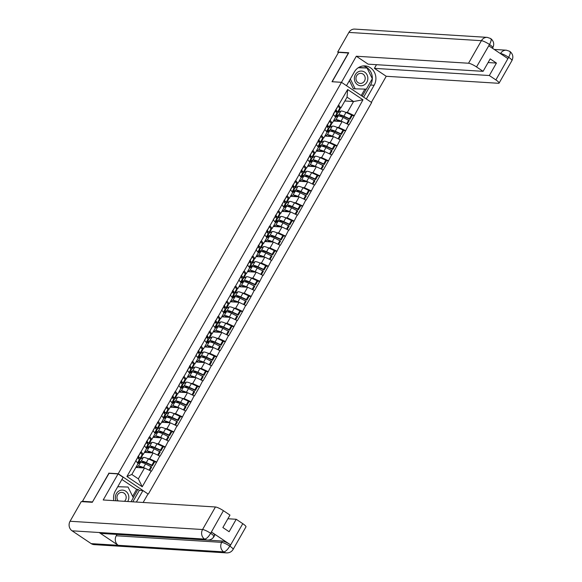 <?xml version="1.0" encoding="UTF-8"?>
<svg xmlns="http://www.w3.org/2000/svg" width="582" height="582" viewBox="0 0 582 582"><rect width="100%" height="100%" fill="white"/><g stroke="black" fill="none" stroke-linecap="round" stroke-linejoin="round"><path stroke-width="0.87" d="M148.403 493.973L371.665 102.548L341.481 82.324L118.219 473.741L147.959 493.943M344.864 100.984L353.558 101.523L362.964 99.791L347.65 89.526L333.202 114.21L335.618 117.193L332.257 123.086L330.918 122.998M362.964 99.791L354.278 115.658L352.008 115.512M333.435 121.02L342.129 121.558L349.047 124.824L354.278 115.658M348.778 124.65L345.686 130.717L343.416 130.572M324.843 136.079L333.537 136.625L340.455 139.891L345.686 130.717M340.194 139.709L337.094 145.776L334.825 145.638M316.252 151.145L324.945 151.684L331.864 154.95L337.094 145.776M331.602 154.776L328.503 160.843L326.233 160.697M307.66 166.205L316.353 166.743L323.272 170.009L328.503 160.843M323.01 169.835L319.911 175.902L317.641 175.764M299.068 181.264L307.762 181.81L314.68 185.076L319.911 175.902M314.418 184.901L311.319 190.961L309.049 190.823M290.476 196.33L299.17 196.869L306.088 200.135L311.319 190.961M305.826 199.961L302.727 206.028L300.458 205.883M281.892 211.39L290.578 211.935L297.497 215.202L302.727 206.028M297.235 215.02L294.136 221.087L291.866 220.949M273.3 226.449L281.986 226.995L288.905 230.261L294.136 221.087M288.643 230.086L285.551 236.154L283.274 236.008M264.708 241.515L273.402 242.054L280.313 245.32L285.551 236.154M280.051 245.146L276.959 251.213L274.689 251.068M256.116 256.575L264.81 257.12L271.721 260.387L276.959 251.213M271.459 260.205L268.367 266.272L266.098 266.134M247.525 271.634L256.218 272.18L263.137 275.446L268.367 266.272M262.868 275.271L259.776 281.339L257.506 281.193M238.933 286.7L247.626 287.239L254.545 290.505L259.776 281.339M254.276 290.331L251.184 296.398L248.914 296.26M230.341 301.76L239.035 302.305L245.953 305.572L251.184 296.398M245.684 305.397L242.592 311.457L240.322 311.319M221.749 316.826L230.443 317.365L237.361 320.631L242.592 311.457M237.1 320.456L234 326.524L231.731 326.378M213.157 331.886L221.851 332.431L228.77 335.698L234 326.524M228.508 335.516L225.409 341.583L223.139 341.445M204.566 346.945L213.259 347.49L220.178 350.757L225.409 341.583M219.916 350.582L216.817 356.65L214.547 356.504M195.974 362.011L204.668 362.55L211.586 365.816L216.817 356.65M211.324 365.642L208.225 371.709L205.955 371.563M187.382 377.071L196.076 377.616L202.994 380.883L208.225 371.709M202.732 380.701L199.633 386.768L197.363 386.63M178.798 392.13L187.484 392.675L194.403 395.942L199.633 386.768M194.141 395.767L191.042 401.835L188.772 401.689M170.206 407.196L178.892 407.735L185.811 411.001L191.042 401.835M185.549 410.827L182.457 416.894L180.18 416.756M161.614 422.256L170.3 422.801L177.219 426.068L182.457 416.894M176.957 425.886L173.865 431.953L171.595 431.815M153.022 437.322L161.716 437.86L168.627 441.127L173.865 431.953M168.365 440.952L165.273 447.02L163.004 446.874M144.431 452.381L153.124 452.927L160.043 456.193L165.273 447.02M159.774 456.012L156.682 462.079L154.412 461.941M135.839 467.441L144.532 467.986L151.451 471.253L156.682 462.079M151.182 471.078L142.234 486.763L126.92 476.505L135.875 460.813L138.021 463.621L131.823 474.483L138.334 478.848L144.532 467.986M333.471 114.385L135.875 460.813M329.914 126.898L330.671 126.941M336.971 127.334L338.768 127.451L342.129 121.558M338.768 127.451L345.424 130.543M330.11 120.278L332.257 123.086M321.322 141.957L322.079 142.008M328.379 142.401L330.176 142.51L333.537 136.625M324.88 129.451L327.026 132.26L323.665 138.145L322.326 138.065M330.176 142.51L336.833 145.602M321.519 135.337L323.665 138.145M312.73 157.024L313.487 157.067M319.787 157.46L321.584 157.577L324.945 151.684M316.288 144.511L318.434 147.319L315.073 153.212L313.734 153.124M321.584 157.577L328.241 160.661M312.927 150.403L315.073 153.212M304.139 172.083L304.895 172.134M311.195 172.527L312.992 172.636L316.353 166.743M307.696 159.57L309.842 162.378L306.481 168.271L305.15 168.191M312.992 172.636L319.649 175.728M304.335 165.463L306.481 168.271M295.554 187.142L296.303 187.193M302.604 187.586L304.401 187.695L307.762 181.81M299.104 174.636L301.25 177.445L297.889 183.33L296.558 183.25M304.401 187.695L311.057 190.787M295.743 180.522L297.889 183.33M286.962 202.209L287.712 202.252M294.012 202.645L295.816 202.762L299.17 196.869M290.513 189.696L292.659 192.504L289.298 198.397L287.966 198.309M295.816 202.762L302.465 205.846M287.152 195.588L289.298 198.397M278.371 217.268L279.12 217.319M285.42 217.712L287.224 217.821L290.578 211.935M281.921 204.762L284.067 207.57L280.706 213.456L279.375 213.376M287.224 217.821L293.874 220.913M278.56 210.648L280.706 213.456M269.779 232.334L270.528 232.378M276.828 232.771L278.632 232.887L281.986 226.995M273.329 219.821L275.475 222.63L272.121 228.522L270.783 228.435M278.632 232.887L285.282 235.972M269.968 225.714L272.121 228.522M261.187 247.394L261.936 247.437M268.244 247.83L270.041 247.947L273.402 242.054M264.737 234.881L266.883 237.689L263.53 243.582L262.191 243.494M270.041 247.947L276.69 251.038M261.383 240.773L263.53 243.582M252.595 262.453L253.345 262.504M259.652 262.897L261.449 263.006L264.81 257.12M256.145 249.947L258.292 252.755L254.938 258.641L253.599 258.561M261.449 263.006L268.098 266.098M252.792 255.833L254.938 258.641M244.004 277.519L244.76 277.563M251.06 277.956L252.857 278.072L256.218 272.18M247.554 265.006L249.707 267.815L246.346 273.707L245.007 273.62M252.857 278.072L259.514 281.157M244.2 270.899L246.346 273.707M235.412 292.579L236.168 292.63M242.468 293.022L244.265 293.132L247.626 287.239M238.969 280.066L241.115 282.874L237.754 288.767L236.416 288.687M244.265 293.132L250.922 296.223M235.608 285.958L237.754 288.767M226.82 307.638L227.577 307.689M233.877 308.082L235.674 308.191L239.035 302.305M230.377 295.132L232.524 297.94L229.163 303.826L227.824 303.746M235.674 308.191L242.33 311.283M227.016 301.018L229.163 303.826M218.228 322.704L218.985 322.748M225.285 323.141L227.082 323.257L230.443 317.365M221.786 310.191L223.932 313L220.571 318.892L219.232 318.805M227.082 323.257L233.738 326.342M218.425 316.084L220.571 318.892M209.636 337.764L210.393 337.815M216.693 338.207L218.49 338.317L221.851 332.431M213.194 325.258L215.34 328.066L211.979 333.952L210.64 333.872M218.49 338.317L225.147 341.408M209.833 331.143L211.979 333.952M201.045 352.83L201.801 352.874M208.101 353.267L209.898 353.376L213.259 347.49M204.602 340.317L206.748 343.125L203.387 349.018L202.049 348.931M209.898 353.376L216.555 356.468M201.241 346.21L203.387 349.018M192.453 367.889L193.209 367.933M199.51 368.326L201.307 368.442L204.668 362.55M196.01 355.376L198.156 358.185L194.795 364.077L193.464 363.99M201.307 368.442L207.963 371.534M192.649 361.269L194.795 364.077M183.868 382.949L184.618 383M190.918 383.393L192.715 383.502L196.076 377.616M187.419 370.443L189.565 373.251L186.204 379.137L184.872 379.057M192.715 383.502L199.371 386.594M184.058 376.328L186.204 379.137M175.277 398.015L176.026 398.059M182.326 398.452L184.13 398.568L187.484 392.675M178.827 385.502L180.973 388.31L177.612 394.203L176.281 394.116M184.13 398.568L190.78 401.653M175.466 391.395L177.612 394.203M166.685 413.075L167.434 413.125M173.734 413.518L175.538 413.627L178.892 407.735M170.235 400.562L172.381 403.37L169.02 409.262L167.689 409.182M175.538 413.627L182.188 416.719M166.874 406.454L169.02 409.262M158.093 428.134L158.842 428.185M165.15 428.578L166.947 428.687L170.3 422.801M161.643 415.628L163.789 418.436L160.436 424.322L159.097 424.242M166.947 428.687L173.596 431.779M158.289 421.514L160.436 424.322M149.501 443.2L150.251 443.244M156.558 443.637L158.355 443.753L161.716 437.86M153.051 430.687L155.198 433.495L151.844 439.388L150.505 439.301M158.355 443.753L165.004 446.838M149.698 436.58L151.844 439.388M140.909 458.26L141.666 458.31M147.966 458.703L149.763 458.812L153.124 452.927M144.46 445.754L146.606 448.562L143.252 454.447L141.913 454.367M149.763 458.812L156.412 461.904M141.106 451.639L143.252 454.447M138.334 478.848L142.234 486.763M126.92 476.505L131.823 474.483M109.052 473.348L92.473 502.011M92.342 501.924L82.469 501.306L83.095 501.72M348.56 53.049L338.557 52.344L82.469 501.306M348.429 52.955L332.016 81.727L341.481 82.324L356.315 56.228L468.539 63.234L481.401 40.689L348.887 32.417L337.684 52.067L348.727 52.758L332.206 81.72L341.445 82.302M108.754 473.151L118.219 473.741M345.562 112.275L347.359 112.391L353.558 101.523L347.047 97.165L340.848 108.026L339.51 107.939M338.506 111.839L339.262 111.882M347.359 112.391L354.016 115.476M338.702 105.218L340.848 108.026M347.65 89.526L347.047 97.165M135.861 467.404L138.327 466.218L140.444 462.501L138.531 463.425L139.244 462.166L141.164 461.242A9.283 1.746 29.7 0 1 141.833 461.162A9.283 1.746 29.7 0 1 146.278 462.61L151.88 465.156L154.004 461.439L148.403 458.892A9.283 1.746 29.7 0 0 143.95 457.445A9.283 1.746 29.7 0 0 143.281 457.525L140.589 458.827M141.782 462.508L142.605 462.115A7.581 1.426 29.7 0 1 143.15 462.043A7.581 1.426 29.7 0 1 146.788 463.228L152.389 465.775L154.506 462.064L154.004 461.439M138.327 466.218A9.283 1.746 29.7 0 1 138.996 466.131A9.283 1.746 29.7 0 1 143.441 467.586L144.292 467.972M140.444 462.501A9.283 1.746 29.7 0 1 141.113 462.414A9.283 1.746 29.7 0 1 145.565 463.869L151.676 467.033L149.749 470.409M138.661 467.622L139.767 467.084A7.581 1.426 29.7 0 1 140.313 467.019A7.581 1.426 29.7 0 1 143.274 467.906M137.483 462.916L139.324 459.685A9.283 1.746 29.7 0 1 139.585 460.588L137.919 463.498M139.324 459.685L137.701 457.387L135.781 460.755M149.072 470.096L151.167 466.415M140.349 452.323L142.161 454.717A9.283 1.746 -150.3 0 1 142.423 455.611L140.298 459.329A9.283 1.746 29.7 0 1 139.222 459.547M152.389 465.775L151.88 465.156M138.225 456.041L140.036 458.434A9.283 1.746 29.7 0 1 140.298 459.329M138.414 456.135L140.538 452.418M138.589 458.652A7.581 1.426 29.7 0 0 138.822 458.492A7.581 1.426 29.7 0 0 138.611 457.758L137.861 456.688M139.244 462.166L140.08 462.675M144.452 452.345L146.919 451.152L149.036 447.434L147.122 448.358L147.835 447.107L149.756 446.183A9.283 1.746 29.7 0 1 150.425 446.096A9.283 1.746 29.7 0 1 154.87 447.551L160.472 450.097L162.596 446.379L156.987 443.833A9.283 1.746 29.7 0 0 152.542 442.378A9.283 1.746 29.7 0 0 151.873 442.466L149.174 443.768M150.367 447.449L151.196 447.049A7.581 1.426 29.7 0 1 151.742 446.983A7.581 1.426 29.7 0 1 155.379 448.169L160.981 450.715L163.098 446.998L162.596 446.379M146.919 451.152A9.283 1.746 29.7 0 1 147.588 451.072A9.283 1.746 29.7 0 1 152.033 452.52L152.884 452.912M149.036 447.434A9.283 1.746 29.7 0 1 149.705 447.354A9.283 1.746 29.7 0 1 154.157 448.809L160.268 451.974L158.34 455.35M147.253 452.556L148.359 452.025A7.581 1.426 29.7 0 1 148.905 451.959A7.581 1.426 29.7 0 1 151.866 452.847M146.075 447.856L147.915 444.626A9.283 1.746 29.7 0 1 148.177 445.521L146.511 448.431M147.915 444.626L146.293 442.327L144.372 445.688M157.657 455.029L159.759 451.356M148.941 437.264L150.753 439.65A9.283 1.746 -150.3 0 1 151.014 440.552L148.89 444.27A9.283 1.746 29.7 0 1 147.813 444.488M160.981 450.715L160.472 450.097M146.817 440.981L148.628 443.368A9.283 1.746 29.7 0 1 148.89 444.27M147.006 441.069L149.13 437.351M147.181 443.586A7.581 1.426 29.7 0 0 147.413 443.426A7.581 1.426 29.7 0 0 147.202 442.691L146.453 441.629M147.835 447.107L148.672 447.609M153.044 437.286L155.51 436.093L157.627 432.375L155.714 433.299L156.427 432.048L158.348 431.117A9.283 1.746 29.7 0 1 159.01 431.036A9.283 1.746 29.7 0 1 163.462 432.491L169.064 435.038L171.188 431.32L165.579 428.774A9.283 1.746 29.7 0 0 161.134 427.319A9.283 1.746 29.7 0 0 160.465 427.399L157.766 428.701M158.959 432.39L159.788 431.989A7.581 1.426 29.7 0 1 160.334 431.924A7.581 1.426 29.7 0 1 163.971 433.11L169.573 435.656L171.69 431.939L171.188 431.32M155.51 436.093A9.283 1.746 29.7 0 1 156.18 436.013A9.283 1.746 29.7 0 1 160.625 437.46L161.476 437.846M157.627 432.375A9.283 1.746 29.7 0 1 158.297 432.295A9.283 1.746 29.7 0 1 162.749 433.743L168.853 436.907L166.932 440.283M155.845 437.497L156.951 436.958A7.581 1.426 29.7 0 1 157.496 436.893A7.581 1.426 29.7 0 1 160.457 437.78M154.659 432.79L156.507 429.56A9.283 1.746 29.7 0 1 156.769 430.462L155.103 433.372M156.507 429.56L154.885 427.261L152.964 430.629M166.248 439.97L168.351 436.289M157.533 422.205L159.344 424.591A9.283 1.746 -150.3 0 1 159.599 425.486L157.482 429.203A9.283 1.746 29.7 0 1 156.405 429.421M169.573 435.656L169.064 435.038M155.409 425.922L157.22 428.308A9.283 1.746 29.7 0 1 157.482 429.203M155.598 426.009L157.722 422.292M155.772 428.527A7.581 1.426 29.7 0 0 156.005 428.367A7.581 1.426 29.7 0 0 155.794 427.632L155.045 426.562M156.427 432.048L157.264 432.55M161.636 422.219L164.102 421.026L166.219 417.309L164.306 418.24L165.019 416.981L166.939 416.057A9.283 1.746 29.7 0 1 167.601 415.977A9.283 1.746 29.7 0 1 172.054 417.425L177.655 419.971L179.78 416.254L174.171 413.707A9.283 1.746 29.7 0 0 169.726 412.26A9.283 1.746 29.7 0 0 169.056 412.34L166.357 413.642M167.551 417.323L168.38 416.923A7.581 1.426 29.7 0 1 168.925 416.858A7.581 1.426 29.7 0 1 172.556 418.043L178.165 420.59L180.282 416.872L179.78 416.254M164.102 421.026A9.283 1.746 29.7 0 1 164.764 420.946A9.283 1.746 29.7 0 1 169.216 422.401L170.068 422.787M166.219 417.309A9.283 1.746 29.7 0 1 166.889 417.229A9.283 1.746 29.7 0 1 171.334 418.684L177.445 421.848L175.524 425.224M164.437 422.43L165.543 421.899A7.581 1.426 29.7 0 1 166.088 421.834A7.581 1.426 29.7 0 1 169.042 422.721M163.251 417.731L165.099 414.5A9.283 1.746 29.7 0 1 165.353 415.403L163.695 418.312M165.099 414.5L163.477 412.202L161.556 415.563M174.84 424.904L176.943 421.23M166.125 407.138L167.936 409.524A9.283 1.746 -150.3 0 1 168.191 410.426L166.074 414.144A9.283 1.746 29.7 0 1 164.997 414.362M178.165 420.59L177.655 419.971M164 410.856L165.812 413.242A9.283 1.746 29.7 0 1 166.074 414.144M164.189 410.95L166.306 407.233M164.364 413.467A7.581 1.426 29.7 0 0 164.597 413.3A7.581 1.426 29.7 0 0 164.386 412.565L163.629 411.503M165.019 416.981L165.855 417.49M170.22 407.16L172.694 405.967L174.811 402.249L172.898 403.173L173.611 401.922L175.531 400.998A9.283 1.746 29.7 0 1 176.193 400.911A9.283 1.746 29.7 0 1 180.646 402.366L186.247 404.912L188.372 401.194L182.763 398.648A9.283 1.746 29.7 0 0 178.318 397.193A9.283 1.746 29.7 0 0 177.648 397.28L174.949 398.583M176.142 402.264L176.972 401.864A7.581 1.426 29.7 0 1 177.517 401.798A7.581 1.426 29.7 0 1 181.148 402.984L186.757 405.53L188.874 401.813L188.372 401.194M172.694 405.967A9.283 1.746 29.7 0 1 173.356 405.887A9.283 1.746 29.7 0 1 177.808 407.335L178.659 407.72M174.811 402.249A9.283 1.746 29.7 0 1 175.48 402.169A9.283 1.746 29.7 0 1 179.925 403.617L186.036 406.782L184.116 410.157M173.029 407.371L174.134 406.84A7.581 1.426 29.7 0 1 174.68 406.767A7.581 1.426 29.7 0 1 177.634 407.662M171.843 402.671L173.691 399.441A9.283 1.746 29.7 0 1 173.945 400.336L172.287 403.246M173.691 399.441L172.068 397.142L170.148 400.503M183.432 409.844L185.534 406.163M174.709 392.079L176.528 394.465A9.283 1.746 -150.3 0 1 176.782 395.367L174.665 399.085A9.283 1.746 29.7 0 1 173.589 399.296M186.757 405.53L186.247 404.912M172.592 395.796L174.404 398.183A9.283 1.746 29.7 0 1 174.665 399.085M172.781 395.884L174.898 392.166M172.956 398.401A7.581 1.426 29.7 0 0 173.189 398.241A7.581 1.426 29.7 0 0 172.978 397.506L172.221 396.444M173.611 401.922L174.447 402.424M178.812 392.093L181.286 390.908L183.403 387.19L181.489 388.114L182.202 386.855L184.116 385.931A9.283 1.746 29.7 0 1 184.785 385.851A9.283 1.746 29.7 0 1 189.237 387.299L194.839 389.845L196.956 386.135L191.354 383.589A9.283 1.746 29.7 0 0 186.909 382.134A9.283 1.746 29.7 0 0 186.24 382.214L183.541 383.516M184.734 387.205L185.563 386.804A7.581 1.426 29.7 0 1 186.109 386.739A7.581 1.426 29.7 0 1 189.739 387.925L195.348 390.471L197.465 386.754L196.956 386.135M181.286 390.908A9.283 1.746 29.7 0 1 181.948 390.82A9.283 1.746 29.7 0 1 186.4 392.275L187.251 392.661M183.403 387.19A9.283 1.746 29.7 0 1 184.072 387.103A9.283 1.746 29.7 0 1 188.517 388.558L194.628 391.722L192.707 395.098M181.62 392.312L182.726 391.773A7.581 1.426 29.7 0 1 183.272 391.708A7.581 1.426 29.7 0 1 186.225 392.595M180.435 387.605L182.282 384.375A9.283 1.746 29.7 0 1 182.537 385.277L180.878 388.187M182.282 384.375L180.653 382.076L178.739 385.444M192.024 394.785L194.126 391.104M183.301 377.02L185.112 379.406A9.283 1.746 -150.3 0 1 185.374 380.301L183.257 384.018A9.283 1.746 29.7 0 1 182.181 384.236M195.348 390.471L194.839 389.845M181.184 380.73L182.995 383.123A9.283 1.746 29.7 0 1 183.257 384.018M181.373 380.824L183.49 377.107M181.548 383.342A7.581 1.426 29.7 0 0 181.78 383.182A7.581 1.426 29.7 0 0 181.569 382.447L180.813 381.377M182.202 386.855L183.039 387.365M127.691 501.509A7.355 6.744 93.6 0 0 127.123 492.481A7.355 6.744 93.6 0 0 118.939 490.997A7.355 6.744 93.6 0 0 116.051 500.782M124.468 501.306A5.034 4.62 93.6 0 0 125.974 495.857A5.034 4.62 93.6 0 0 121.878 492.394A5.034 4.62 93.6 0 0 119.405 492.998A5.034 4.62 93.6 0 0 118.211 500.913M117.775 486.69L128.047 487.032L133.3 497.756L131.045 501.713M117.739 486.748L128.047 487.032M364.274 84.877A7.355 6.744 93.6 0 0 367.075 74.903A7.355 6.744 93.6 0 0 357.952 71.964A7.355 6.744 93.6 0 0 355.151 81.938A7.355 6.744 93.6 0 0 364.274 84.877M362.746 82.811A5.034 4.62 93.6 0 0 365.096 77.282A5.034 4.62 93.6 0 0 360.891 73.361A5.034 4.62 93.6 0 0 358.41 73.965A5.034 4.62 93.6 0 0 356.06 79.494A5.034 4.62 93.6 0 0 360.265 83.415A5.034 4.62 93.6 0 0 362.746 82.811M358.33 67.694L367.06 67.999L372.313 78.723L366.369 89.148L355.166 88.842L350.335 78.977M355.166 88.842L353.361 88.733L349.389 80.622M358.236 67.759L367.06 67.999M116.909 534.422L222.455 541.049A6.788 1.28 29.7 0 1 230.443 544.759L211.521 532.079A6.788 1.28 29.7 0 1 214.714 535.273L213.972 536.575C212.503 538.961 210.349 540.125 207.505 540.074L102.039 533.49A6.962 6.38 -86.4 0 1 99.129 532.508L72.088 530.82A6.962 6.38 -86.4 0 1 70.058 521.261L81.269 501.611L92.312 502.295L108.834 473.333L118.073 473.908L123.129 477.298L115.309 491.012A12.731 11.676 93.6 0 0 113.832 500.644M118.073 473.908L103.203 499.982L215.435 506.98A6.788 1.28 29.7 0 1 223.415 510.69L229.97 515.085L222.87 527.539L229.119 531.73L236.219 519.275L242.774 523.669A6.788 1.28 29.7 0 1 245.968 526.863L233.113 549.408A6.788 1.28 -150.3 0 0 229.919 546.207L242.774 523.669M132.609 496.337L136.61 489.324L137.963 489.404L139.374 490.35L142.932 490.575L147.995 493.965L143.143 502.47M142.932 490.575L136.384 502.048M136.61 489.324L121.9 479.459M233.113 549.408C231.643 551.787 229.49 552.951 226.645 552.9L94.139 544.628A6.962 6.38 -86.4 0 1 91.185 543.624L118.226 545.312A6.962 6.38 -86.4 0 1 116.247 535.775L221.713 542.359L222.455 541.049M72.088 530.82L91.185 543.624M207.505 540.074A6.962 6.38 -86.4 0 1 204.595 539.092L99.129 532.508L118.226 545.312L223.692 551.889C225.554 551.671 227.555 549.794 229.701 546.265L229.919 546.207M236.219 519.275L227.882 518.751M116.989 534.472L116.247 535.775M139.374 490.35L132.827 501.829M133.256 497.661L137.963 489.404M213.354 536.75C214.678 536.669 213.82 535.549 210.779 533.381L211.521 532.079M70.058 521.261L202.572 529.525A6.962 6.38 -86.4 0 0 204.595 539.092C206.457 538.859 208.443 536.982 210.56 533.447L210.779 533.381M363.226 65.948A12.731 11.676 93.6 0 1 370.559 85.03L374.124 85.248A12.731 11.676 93.6 0 0 365.016 65.904A12.731 11.676 93.6 0 0 354.322 71.979L346.501 85.685M374.124 85.248L366.304 98.962M371.367 102.352L386.23 76.286L374.393 68.349L489.331 75.522L495.886 79.916L508.733 57.167L507.78 58.527L488.858 45.847L489.593 44.348L476.527 66.945A6.788 1.28 -150.3 0 0 468.539 63.234M376.489 64.682L374.393 68.349M488.094 62.55L496.431 63.067L490.19 58.877L483.082 71.339L368.151 64.166L356.315 56.228M386.23 76.286L498.461 83.284A6.788 1.28 -150.3 0 0 499.08 83.11A6.788 1.28 -150.3 0 0 495.886 79.916M348.887 32.417A6.962 6.38 -86.4 0 1 354.736 29.1L487.243 37.372A6.962 6.38 -86.4 0 0 481.401 40.689A6.788 1.28 29.7 0 1 489.382 44.399M338.426 52.569L337.684 52.067M483.082 71.339L476.527 66.945M496.431 63.067L489.331 75.522M370.559 85.03L363.634 97.172M366.973 67.992L358.781 67.417M362.23 96.226L366.267 89.148M361.218 95.55L364.892 89.111M500.476 53.631L500.542 53.515C502.404 53.799 505.067 55.035 508.523 57.225M499.08 83.11L511.942 60.564C513.63 56.956 512.909 53.871 509.774 51.332L506.384 50.198A6.962 6.38 -86.4 0 0 500.542 53.515L500.28 53.5M509.294 51.18C510.72 51.616 510.538 53.609 508.741 57.16M487.243 37.372L490.684 38.536C493.776 41.082 494.482 44.152 492.801 47.739L492.488 48.277M490.197 38.376C491.623 38.805 491.426 40.791 489.6 44.341M187.404 377.034L189.877 375.841L191.995 372.124L190.074 373.055L190.794 371.796L192.707 370.872A9.283 1.746 29.7 0 1 193.377 370.792A9.283 1.746 29.7 0 1 197.829 372.24L203.431 374.786L205.548 371.069L199.946 368.522A9.283 1.746 29.7 0 0 195.501 367.075A9.283 1.746 29.7 0 0 194.832 367.155L192.133 368.457M193.326 372.138L194.155 371.738A7.581 1.426 29.7 0 1 194.701 371.672A7.581 1.426 29.7 0 1 198.331 372.858L203.94 375.405L206.057 371.687L205.548 371.069M189.877 375.841A9.283 1.746 29.7 0 1 190.54 375.761A9.283 1.746 29.7 0 1 194.992 377.216L195.836 377.602M191.995 372.124A9.283 1.746 29.7 0 1 192.664 372.043A9.283 1.746 29.7 0 1 197.109 373.498L203.22 376.663L201.292 380.039M190.212 377.245L191.318 376.714A7.581 1.426 29.7 0 1 191.864 376.649A7.581 1.426 29.7 0 1 194.817 377.536M189.026 372.545L190.874 369.315A9.283 1.746 29.7 0 1 191.129 370.21L189.47 373.127M190.874 369.315L189.245 367.016L187.331 370.378M200.615 379.719L202.718 376.045M191.893 361.953L193.704 364.339A9.283 1.746 -150.3 0 1 193.966 365.241L191.849 368.959A9.283 1.746 29.7 0 1 190.772 369.177M203.94 375.405L203.431 374.786M189.776 365.671L191.587 368.057A9.283 1.746 29.7 0 1 191.849 368.959M189.965 365.758L192.082 362.04M190.139 368.275A7.581 1.426 29.7 0 0 190.372 368.115A7.581 1.426 29.7 0 0 190.161 367.38L189.405 366.318M190.794 371.796L191.631 372.298M195.996 361.975L198.462 360.782L200.586 357.064L198.666 357.988L199.386 356.737L201.299 355.806A9.283 1.746 29.7 0 1 201.969 355.726A9.283 1.746 29.7 0 1 206.421 357.181L212.023 359.727L214.14 356.009L208.538 353.463A9.283 1.746 29.7 0 0 204.086 352.008A9.283 1.746 29.7 0 0 203.424 352.088L200.725 353.39M201.918 357.079L202.747 356.679A7.581 1.426 29.7 0 1 203.285 356.613A7.581 1.426 29.7 0 1 206.923 357.799L212.525 360.345L214.649 356.628L214.14 356.009M198.462 360.782A9.283 1.746 29.7 0 1 199.131 360.702A9.283 1.746 29.7 0 1 203.584 362.15L204.428 362.535M200.586 357.064A9.283 1.746 29.7 0 1 201.256 356.984A9.283 1.746 29.7 0 1 205.701 358.432L211.812 361.597L209.884 364.972M198.797 362.186L199.91 361.648A7.581 1.426 29.7 0 1 200.455 361.582A7.581 1.426 29.7 0 1 203.409 362.477M197.618 357.486L199.459 354.249A9.283 1.746 29.7 0 1 199.721 355.151L198.062 358.061M199.459 354.249L197.836 351.957L195.923 355.318M209.207 364.659L211.302 360.978M200.484 346.894L202.296 349.28A9.283 1.746 -150.3 0 1 202.558 350.182L200.441 353.9A9.283 1.746 29.7 0 1 199.364 354.111M212.525 360.345L212.023 359.727M198.367 350.611L200.179 352.998A9.283 1.746 29.7 0 1 200.441 353.9M198.557 350.699L200.674 346.981M198.731 353.216A7.581 1.426 29.7 0 0 198.964 353.056A7.581 1.426 29.7 0 0 198.753 352.321L197.996 351.252M199.386 356.737L200.223 357.239M204.588 346.908L207.054 345.723L209.178 342.005L207.257 342.929L207.978 341.67L209.891 340.746A9.283 1.746 29.7 0 1 210.56 340.666A9.283 1.746 29.7 0 1 215.005 342.114L220.614 344.66L222.731 340.943L217.13 338.397A9.283 1.746 29.7 0 0 212.677 336.949A9.283 1.746 29.7 0 0 212.015 337.029L209.316 338.331M210.509 342.012L211.331 341.619A7.581 1.426 29.7 0 1 211.877 341.547A7.581 1.426 29.7 0 1 215.515 342.733L221.116 345.279L223.241 341.569L222.731 340.943M207.054 345.723A9.283 1.746 29.7 0 1 207.723 345.635A9.283 1.746 29.7 0 1 212.175 347.09L213.019 347.476M209.178 342.005A9.283 1.746 29.7 0 1 209.847 341.918A9.283 1.746 29.7 0 1 214.292 343.373L220.403 346.537L218.476 349.913M207.388 347.127L208.502 346.588A7.581 1.426 29.7 0 1 209.047 346.523A7.581 1.426 29.7 0 1 212.001 347.41M206.21 342.42L208.05 339.19A9.283 1.746 29.7 0 1 208.312 340.092L206.654 343.002M208.05 339.19L206.428 336.891L204.508 340.259M217.799 349.6L219.894 345.919M209.076 331.827L210.888 334.221A9.283 1.746 -150.3 0 1 211.15 335.116L209.033 338.833A9.283 1.746 29.7 0 1 207.956 339.051M221.116 345.279L220.614 344.66M206.959 335.545L208.771 337.938A9.283 1.746 29.7 0 1 209.033 338.833M207.148 335.639L209.265 331.922M207.323 338.157A7.581 1.426 29.7 0 0 207.556 337.997A7.581 1.426 29.7 0 0 207.345 337.262L206.588 336.192M207.978 341.67L208.814 342.18M213.179 331.849L215.646 330.656L217.77 326.938L215.849 327.862L216.569 326.611L218.483 325.687A9.283 1.746 29.7 0 1 219.152 325.6A9.283 1.746 29.7 0 1 223.597 327.055L229.206 329.601L231.323 325.884L225.721 323.337A9.283 1.746 29.7 0 0 221.269 321.882A9.283 1.746 29.7 0 0 220.607 321.97L217.908 323.272M219.101 326.953L219.923 326.553A7.581 1.426 29.7 0 1 220.469 326.487A7.581 1.426 29.7 0 1 224.106 327.673L229.708 330.22L231.832 326.502L231.323 325.884M215.646 330.656A9.283 1.746 29.7 0 1 216.315 330.576A9.283 1.746 29.7 0 1 220.767 332.024L221.611 332.417M217.77 326.938A9.283 1.746 29.7 0 1 218.432 326.858A9.283 1.746 29.7 0 1 222.884 328.313L228.995 331.478L227.067 334.854M215.98 332.06L217.093 331.529A7.581 1.426 29.7 0 1 217.632 331.464A7.581 1.426 29.7 0 1 220.593 332.351M214.802 327.36L216.642 324.13A9.283 1.746 29.7 0 1 216.904 325.025L215.245 327.935M216.642 324.13L215.02 321.831L213.099 325.192M226.391 334.534L228.486 330.86M217.668 316.768L219.479 319.154A9.283 1.746 -150.3 0 1 219.741 320.056L217.617 323.774A9.283 1.746 29.7 0 1 216.548 323.992M229.708 330.22L229.206 329.601M215.551 320.486L217.362 322.872A9.283 1.746 29.7 0 1 217.617 323.774M215.74 320.573L217.857 316.855M215.915 323.09A7.581 1.426 29.7 0 0 216.148 322.93A7.581 1.426 29.7 0 0 215.937 322.195L215.18 321.133M216.569 326.611L217.406 327.113M221.771 316.79L224.237 315.597L226.362 311.879L224.441 312.803L225.161 311.552L227.075 310.621A9.283 1.746 29.7 0 1 227.744 310.541A9.283 1.746 29.7 0 1 232.189 311.996L237.798 314.542L239.915 310.824L234.313 308.278A9.283 1.746 29.7 0 0 229.861 306.823A9.283 1.746 29.7 0 0 229.199 306.903L226.5 308.205M227.693 311.894L228.515 311.494A7.581 1.426 29.7 0 1 229.061 311.428A7.581 1.426 29.7 0 1 232.698 312.614L238.3 315.16L240.424 311.443L239.915 310.824M224.237 315.597A9.283 1.746 29.7 0 1 224.907 315.517A9.283 1.746 29.7 0 1 229.352 316.964L230.203 317.35M226.362 311.879A9.283 1.746 29.7 0 1 227.024 311.799A9.283 1.746 29.7 0 1 231.476 313.247L237.587 316.412L235.659 319.787M224.572 317.001L225.678 316.463A7.581 1.426 29.7 0 1 226.223 316.397A7.581 1.426 29.7 0 1 229.184 317.285M223.393 312.301L225.234 309.064A9.283 1.746 29.7 0 1 225.496 309.966L223.837 312.876M225.234 309.064L223.612 306.765L221.691 310.133M234.983 319.474L237.078 315.793M226.26 301.709L228.071 304.095A9.283 1.746 -150.3 0 1 228.333 304.99L226.209 308.707A9.283 1.746 29.7 0 1 225.139 308.926M238.3 315.16L237.798 314.542M224.143 305.426L225.954 307.813A9.283 1.746 29.7 0 1 226.209 308.707M224.325 305.514L226.449 301.796M224.507 308.031A7.581 1.426 29.7 0 0 224.739 307.871A7.581 1.426 29.7 0 0 224.521 307.136L223.772 306.067M225.161 311.552L225.998 312.054M230.363 301.723L232.829 300.53L234.953 296.813L233.033 297.744L233.746 296.485L235.666 295.561A9.283 1.746 29.7 0 1 236.336 295.481A9.283 1.746 29.7 0 1 240.781 296.929L246.39 299.475L248.507 295.758L242.905 293.212A9.283 1.746 29.7 0 0 238.453 291.764A9.283 1.746 29.7 0 0 237.783 291.844L235.092 293.146M236.285 296.827L237.107 296.427A7.581 1.426 29.7 0 1 237.652 296.362A7.581 1.426 29.7 0 1 241.29 297.548L246.892 300.094L249.016 296.376L248.507 295.758M232.829 300.53A9.283 1.746 29.7 0 1 233.498 300.45A9.283 1.746 29.7 0 1 237.943 301.905L238.795 302.291M234.953 296.813A9.283 1.746 29.7 0 1 235.615 296.733A9.283 1.746 29.7 0 1 240.068 298.188L246.179 301.352L244.251 304.728M233.164 301.934L234.27 301.403A7.581 1.426 29.7 0 1 234.815 301.338A7.581 1.426 29.7 0 1 237.776 302.225M231.985 297.235L233.826 294.005A9.283 1.746 29.7 0 1 234.088 294.907L232.429 297.817M233.826 294.005L232.203 291.706L230.283 295.074M243.574 304.408L245.669 300.734M234.852 286.642L236.663 289.028A9.283 1.746 -150.3 0 1 236.925 289.931L234.801 293.648A9.283 1.746 29.7 0 1 233.731 293.866M246.892 300.094L246.39 299.475M232.727 290.36L234.546 292.746A9.283 1.746 29.7 0 1 234.801 293.648M232.916 290.454L235.041 286.737M233.098 292.972A7.581 1.426 29.7 0 0 233.331 292.804A7.581 1.426 29.7 0 0 233.113 292.069L232.363 291.007M233.746 296.485L234.59 296.995M238.955 286.664L241.421 285.471L243.545 281.753L241.625 282.677L242.338 281.426L244.258 280.502A9.283 1.746 29.7 0 1 244.927 280.415A9.283 1.746 29.7 0 1 249.372 281.87L254.974 284.416L257.099 280.699L251.497 278.152A9.283 1.746 29.7 0 0 247.044 276.697A9.283 1.746 29.7 0 0 246.375 276.785L243.683 278.087M244.877 281.768L245.699 281.368A7.581 1.426 29.7 0 1 246.244 281.302A7.581 1.426 29.7 0 1 249.882 282.488L255.483 285.035L257.6 281.317L257.099 280.699M241.421 285.471A9.283 1.746 29.7 0 1 242.09 285.391A9.283 1.746 29.7 0 1 246.535 286.839L247.386 287.224M243.545 281.753A9.283 1.746 29.7 0 1 244.207 281.673A9.283 1.746 29.7 0 1 248.66 283.121L254.77 286.293L252.843 289.661M241.756 286.875L242.861 286.344A7.581 1.426 29.7 0 1 243.407 286.271A7.581 1.426 29.7 0 1 246.368 287.166M240.577 282.175L242.418 278.945A9.283 1.746 29.7 0 1 242.679 279.84L241.021 282.75M242.418 278.945L240.795 276.646L238.875 280.007M252.166 289.349L254.261 285.667M243.443 271.583L245.255 273.969A9.283 1.746 -150.3 0 1 245.517 274.871L243.392 278.589A9.283 1.746 29.7 0 1 242.323 278.8M255.483 285.035L254.974 284.416M241.319 275.301L243.131 277.687A9.283 1.746 29.7 0 1 243.392 278.589M241.508 275.388L243.632 271.67M241.683 277.905A7.581 1.426 29.7 0 0 241.916 277.745A7.581 1.426 29.7 0 0 241.705 277.01L240.955 275.948M242.338 281.426L243.174 281.928M247.546 271.598L250.013 270.412L252.13 266.694L250.216 267.618L250.929 266.36L252.85 265.436A9.283 1.746 29.7 0 1 253.519 265.356A9.283 1.746 29.7 0 1 257.964 266.803L263.566 269.35L265.69 265.639L260.081 263.093A9.283 1.746 29.7 0 0 255.636 261.638A9.283 1.746 29.7 0 0 254.967 261.718L252.268 263.02M253.468 266.709L254.29 266.309A7.581 1.426 29.7 0 1 254.836 266.243A7.581 1.426 29.7 0 1 258.473 267.429L264.075 269.975L266.192 266.258L265.69 265.639M250.013 270.412A9.283 1.746 29.7 0 1 250.682 270.324A9.283 1.746 29.7 0 1 255.127 271.779L255.978 272.165M252.13 266.694A9.283 1.746 29.7 0 1 252.799 266.607A9.283 1.746 29.7 0 1 257.251 268.062L263.362 271.227L261.434 274.602M250.347 271.816L251.453 271.277A7.581 1.426 29.7 0 1 251.999 271.212A7.581 1.426 29.7 0 1 254.96 272.1M249.169 267.109L251.009 263.879A9.283 1.746 29.7 0 1 251.271 264.781L249.605 267.691M251.009 263.879L249.387 261.58L247.466 264.948M260.758 274.289L262.853 270.608M252.035 256.524L253.847 258.91A9.283 1.746 -150.3 0 1 254.108 259.805L251.984 263.522A9.283 1.746 29.7 0 1 250.907 263.741M264.075 269.975L263.566 269.35M249.911 260.241L251.722 262.627A9.283 1.746 29.7 0 1 251.984 263.522M250.1 260.329L252.224 256.611M250.275 262.846A7.581 1.426 29.7 0 0 250.507 262.686A7.581 1.426 29.7 0 0 250.296 261.951L249.547 260.882M250.929 266.36L251.766 266.869M256.138 256.538L258.604 255.345L260.721 251.628L258.808 252.559L259.521 251.3L261.442 250.376A9.283 1.746 29.7 0 1 262.104 250.296A9.283 1.746 29.7 0 1 266.556 251.744L272.158 254.29L274.282 250.573L268.673 248.027A9.283 1.746 29.7 0 0 264.228 246.579A9.283 1.746 29.7 0 0 263.559 246.659L260.86 247.961M262.053 251.642L262.882 251.242A7.581 1.426 29.7 0 1 263.428 251.177A7.581 1.426 29.7 0 1 267.065 252.362L272.667 254.909L274.784 251.191L274.282 250.573M258.604 255.345A9.283 1.746 29.7 0 1 259.274 255.265A9.283 1.746 29.7 0 1 263.719 256.72L264.57 257.106M260.721 251.628A9.283 1.746 29.7 0 1 261.391 251.548A9.283 1.746 29.7 0 1 265.843 253.003L271.947 256.167L270.026 259.543M258.939 256.749L260.045 256.218A7.581 1.426 29.7 0 1 260.591 256.153A7.581 1.426 29.7 0 1 263.551 257.04M257.761 252.05L259.601 248.82A9.283 1.746 29.7 0 1 259.863 249.714L258.197 252.632M259.601 248.82L257.979 246.521L256.058 249.882M269.342 259.223L271.445 255.549M260.627 241.457L262.438 243.843A9.283 1.746 -150.3 0 1 262.693 244.746L260.576 248.463A9.283 1.746 29.7 0 1 259.499 248.681M272.667 254.909L272.158 254.29M258.503 245.175L260.314 247.561A9.283 1.746 29.7 0 1 260.576 248.463M258.692 245.262L260.816 241.545M258.866 247.779A7.581 1.426 29.7 0 0 259.099 247.619A7.581 1.426 29.7 0 0 258.888 246.884L258.139 245.822M259.521 251.3L260.358 251.802M264.73 241.479L267.196 240.286L269.313 236.568L267.4 237.492L268.113 236.241L270.033 235.31A9.283 1.746 29.7 0 1 270.695 235.23A9.283 1.746 29.7 0 1 275.148 236.685L280.75 239.231L282.874 235.514L277.265 232.967A9.283 1.746 29.7 0 0 272.82 231.512A9.283 1.746 29.7 0 0 272.15 231.592L269.451 232.895M270.645 236.583L271.474 236.183A7.581 1.426 29.7 0 1 272.02 236.117A7.581 1.426 29.7 0 1 275.65 237.303L281.259 239.849L283.376 236.132L282.874 235.514M267.196 240.286A9.283 1.746 29.7 0 1 267.865 240.206A9.283 1.746 29.7 0 1 272.311 241.654L273.162 242.039M269.313 236.568A9.283 1.746 29.7 0 1 269.983 236.488A9.283 1.746 29.7 0 1 274.428 237.936L280.539 241.101L278.618 244.476M267.531 241.69L268.637 241.152A7.581 1.426 29.7 0 1 269.182 241.086A7.581 1.426 29.7 0 1 272.143 241.981M266.345 236.99L268.193 233.753A9.283 1.746 29.7 0 1 268.455 234.655L266.789 237.565M268.193 233.753L266.571 231.461L264.65 234.822M277.934 244.164L280.037 240.482M269.219 226.398L271.03 228.784A9.283 1.746 -150.3 0 1 271.285 229.686L269.168 233.404A9.283 1.746 29.7 0 1 268.091 233.615M281.259 239.849L280.75 239.231M267.094 230.116L268.906 232.502A9.283 1.746 29.7 0 1 269.168 233.404M267.284 230.203L269.408 226.485M267.458 232.72A7.581 1.426 29.7 0 0 267.691 232.56A7.581 1.426 29.7 0 0 267.48 231.825L266.731 230.756M268.113 236.241L268.949 236.743M273.322 226.413L275.788 225.227L277.905 221.509L275.992 222.433L276.705 221.175L278.625 220.251A9.283 1.746 29.7 0 1 279.287 220.171A9.283 1.746 29.7 0 1 283.74 221.618L289.341 224.165L291.466 220.447L285.857 217.901A9.283 1.746 29.7 0 0 281.412 216.453A9.283 1.746 29.7 0 0 280.742 216.533L278.043 217.835M279.236 221.516L280.066 221.124A7.581 1.426 29.7 0 1 280.611 221.051A7.581 1.426 29.7 0 1 284.242 222.237L289.851 224.783L291.968 221.073L291.466 220.447M275.788 225.227A9.283 1.746 29.7 0 1 276.45 225.139A9.283 1.746 29.7 0 1 280.902 226.594L281.753 226.98M277.905 221.509A9.283 1.746 29.7 0 1 278.574 221.422A9.283 1.746 29.7 0 1 283.019 222.877L289.13 226.042L287.21 229.417M276.123 226.631L277.228 226.092A7.581 1.426 29.7 0 1 277.774 226.027A7.581 1.426 29.7 0 1 280.728 226.915M274.937 221.924L276.785 218.694A9.283 1.746 29.7 0 1 277.039 219.596L275.381 222.506M276.785 218.694L275.162 216.395L273.242 219.763M286.526 229.104L288.628 225.423M277.803 211.331L279.622 213.725A9.283 1.746 -150.3 0 1 279.877 214.62L277.76 218.337A9.283 1.746 29.7 0 1 276.683 218.556M289.851 224.783L289.341 224.165M275.686 215.049L277.498 217.442A9.283 1.746 29.7 0 1 277.76 218.337M275.875 215.144L277.992 211.426M276.05 217.661A7.581 1.426 29.7 0 0 276.283 217.501A7.581 1.426 29.7 0 0 276.072 216.766L275.315 215.696M276.705 221.175L277.541 221.684M281.906 211.353L284.38 210.16L286.497 206.443L284.583 207.367L285.296 206.115L287.217 205.191A9.283 1.746 29.7 0 1 287.879 205.104A9.283 1.746 29.7 0 1 292.331 206.559L297.933 209.105L300.057 205.388L294.448 202.842A9.283 1.746 29.7 0 0 290.003 201.387A9.283 1.746 29.7 0 0 289.334 201.474L286.635 202.776M287.828 206.457L288.657 206.057A7.581 1.426 29.7 0 1 289.203 205.992A7.581 1.426 29.7 0 1 292.833 207.177L298.442 209.724L300.559 206.006L300.057 205.388M284.38 210.16A9.283 1.746 29.7 0 1 285.042 210.08A9.283 1.746 29.7 0 1 289.494 211.528L290.345 211.921M286.497 206.443A9.283 1.746 29.7 0 1 287.166 206.363A9.283 1.746 29.7 0 1 291.611 207.818L297.722 210.982L295.802 214.358M284.714 211.564L285.82 211.033A7.581 1.426 29.7 0 1 286.366 210.968A7.581 1.426 29.7 0 1 289.319 211.855M283.529 206.865L285.376 203.635A9.283 1.746 29.7 0 1 285.631 204.529L283.972 207.439M285.376 203.635L283.754 201.336L281.834 204.697M295.118 214.038L297.22 210.364M286.395 196.272L288.214 198.658A9.283 1.746 -150.3 0 1 288.468 199.561L286.351 203.278A9.283 1.746 29.7 0 1 285.275 203.496M298.442 209.724L297.933 209.105M284.278 199.99L286.089 202.376A9.283 1.746 29.7 0 1 286.351 203.278M284.467 200.077L286.584 196.36M284.642 202.594A7.581 1.426 29.7 0 0 284.874 202.434A7.581 1.426 29.7 0 0 284.663 201.699L283.907 200.637M285.296 206.115L286.133 206.617M290.498 196.294L292.972 195.101L295.089 191.383L293.168 192.307L293.888 191.056L295.802 190.125A9.283 1.746 29.7 0 1 296.471 190.045A9.283 1.746 29.7 0 1 300.923 191.5L306.525 194.046L308.642 190.329L303.04 187.782A9.283 1.746 29.7 0 0 298.595 186.327A9.283 1.746 29.7 0 0 297.926 186.407L295.227 187.71M296.42 191.398L297.249 190.998A7.581 1.426 29.7 0 1 297.795 190.932A7.581 1.426 29.7 0 1 301.425 192.118L307.034 194.664L309.151 190.947L308.642 190.329M292.972 195.101A9.283 1.746 29.7 0 1 293.634 195.021A9.283 1.746 29.7 0 1 298.086 196.469L298.937 196.854M295.089 191.383A9.283 1.746 29.7 0 1 295.758 191.303A9.283 1.746 29.7 0 1 300.203 192.751L306.314 195.916L304.393 199.291M293.306 196.505L294.412 195.967A7.581 1.426 29.7 0 1 294.958 195.901A7.581 1.426 29.7 0 1 297.911 196.789M292.12 191.805L293.968 188.568A9.283 1.746 29.7 0 1 294.223 189.47L292.564 192.38M293.968 188.568L292.339 186.269L290.425 189.637M303.709 198.979L305.812 195.297M294.987 181.213L296.798 183.599A9.283 1.746 -150.3 0 1 297.06 184.494L294.943 188.212A9.283 1.746 29.7 0 1 293.866 188.43M307.034 194.664L306.525 194.046M292.87 184.93L294.681 187.317A9.283 1.746 29.7 0 1 294.943 188.212M293.059 185.018L295.176 181.3M293.233 187.535A7.581 1.426 29.7 0 0 293.466 187.375A7.581 1.426 29.7 0 0 293.255 186.64L292.499 185.571M293.888 191.056L294.725 191.558M299.09 181.228L301.563 180.034L303.68 176.317L301.76 177.248L302.48 175.99L304.393 175.066A9.283 1.746 29.7 0 1 305.063 174.986A9.283 1.746 29.7 0 1 309.515 176.433L315.117 178.98L317.234 175.262L311.632 172.716A9.283 1.746 29.7 0 0 307.187 171.268A9.283 1.746 29.7 0 0 306.518 171.348L303.819 172.65M305.012 176.331L305.841 175.931A7.581 1.426 29.7 0 1 306.387 175.866A7.581 1.426 29.7 0 1 310.017 177.052L315.619 179.598L317.743 175.88L317.234 175.262M301.563 180.034A9.283 1.746 29.7 0 1 302.225 179.954A9.283 1.746 29.7 0 1 306.678 181.409L307.522 181.795M303.68 176.317A9.283 1.746 29.7 0 1 304.35 176.237A9.283 1.746 29.7 0 1 308.795 177.692L314.906 180.857L312.978 184.232M301.891 181.439L303.004 180.907A7.581 1.426 29.7 0 1 303.549 180.842A7.581 1.426 29.7 0 1 306.503 181.73M300.712 176.739L302.553 173.509A9.283 1.746 29.7 0 1 302.815 174.411L301.156 177.321M302.553 173.509L300.93 171.21L299.017 174.578M312.301 183.912L314.396 180.238M303.578 166.146L305.39 168.533A9.283 1.746 -150.3 0 1 305.652 169.435L303.535 173.152A9.283 1.746 29.7 0 1 302.458 173.371M315.619 179.598L315.117 178.98M301.461 169.864L303.273 172.25A9.283 1.746 29.7 0 1 303.535 173.152M301.651 169.959L303.768 166.241M301.825 172.476A7.581 1.426 29.7 0 0 302.058 172.308A7.581 1.426 29.7 0 0 301.847 171.574L301.09 170.511M302.48 175.99L303.317 176.499M307.682 166.168L310.148 164.975L312.272 161.258L310.352 162.182L311.072 160.93L312.985 160.006A9.283 1.746 29.7 0 1 313.654 159.919A9.283 1.746 29.7 0 1 318.099 161.374L323.708 163.92L325.825 160.203L320.224 157.657A9.283 1.746 29.7 0 0 315.771 156.202A9.283 1.746 29.7 0 0 315.109 156.289L312.41 157.591M313.603 161.272L314.433 160.872A7.581 1.426 29.7 0 1 314.971 160.807A7.581 1.426 29.7 0 1 318.609 161.992L324.21 164.539L326.335 160.821L325.825 160.203M310.148 164.975A9.283 1.746 29.7 0 1 310.817 164.895A9.283 1.746 29.7 0 1 315.269 166.343L316.113 166.728M312.272 161.258A9.283 1.746 29.7 0 1 312.941 161.178A9.283 1.746 29.7 0 1 317.386 162.625L323.497 165.797L321.57 169.166M310.482 166.379L311.596 165.848A7.581 1.426 29.7 0 1 312.141 165.775A7.581 1.426 29.7 0 1 315.095 166.67M309.304 161.68L311.144 158.45A9.283 1.746 29.7 0 1 311.406 159.344L309.748 162.254M311.144 158.45L309.522 156.151L307.609 159.512M320.893 168.853L322.988 165.172M312.17 151.087L313.982 153.473A9.283 1.746 -150.3 0 1 314.244 154.375L312.127 158.093A9.283 1.746 29.7 0 1 311.05 158.304M324.21 164.539L323.708 163.92M310.053 154.805L311.865 157.191A9.283 1.746 29.7 0 1 312.127 158.093M310.242 154.892L312.359 151.175M310.417 157.409A7.581 1.426 29.7 0 0 310.65 157.249A7.581 1.426 29.7 0 0 310.439 156.514L309.682 155.452M311.072 160.93L311.908 161.432M316.273 151.102L318.74 149.916L320.864 146.198L318.943 147.122L319.663 145.864L321.577 144.94A9.283 1.746 29.7 0 1 322.246 144.86A9.283 1.746 29.7 0 1 326.691 146.308L332.3 148.854L334.417 145.144L328.815 142.597A9.283 1.746 29.7 0 0 324.363 141.142A9.283 1.746 29.7 0 0 323.701 141.222L321.002 142.525M322.195 146.213L323.017 145.813A7.581 1.426 29.7 0 1 323.563 145.747A7.581 1.426 29.7 0 1 327.2 146.933L332.802 149.479L334.926 145.762L334.417 145.144M318.74 149.916A9.283 1.746 29.7 0 1 319.409 149.829A9.283 1.746 29.7 0 1 323.861 151.284L324.705 151.669M320.864 146.198A9.283 1.746 29.7 0 1 321.533 146.111A9.283 1.746 29.7 0 1 325.978 147.566L332.089 150.731L330.161 154.106M319.074 151.32L320.187 150.782A7.581 1.426 29.7 0 1 320.733 150.716A7.581 1.426 29.7 0 1 323.687 151.604M317.896 146.613L319.736 143.383A9.283 1.746 29.7 0 1 319.998 144.285L318.339 147.195M319.736 143.383L318.114 141.084L316.193 144.452M329.485 153.794L331.58 150.112M320.762 136.028L322.574 138.414A9.283 1.746 -150.3 0 1 322.835 139.309L320.711 143.026A9.283 1.746 29.7 0 1 319.642 143.245M332.802 149.479L332.3 148.854M318.645 139.745L320.456 142.132A9.283 1.746 29.7 0 1 320.711 143.026M318.834 139.833L320.951 136.115M319.009 142.35A7.581 1.426 29.7 0 0 319.242 142.19A7.581 1.426 29.7 0 0 319.031 141.455L318.274 140.386M319.663 145.864L320.5 146.373M324.865 136.043L327.331 134.849L329.456 131.132L327.535 132.063L328.255 130.805L330.169 129.881A9.283 1.746 29.7 0 1 330.838 129.801A9.283 1.746 29.7 0 1 335.283 131.248L340.892 133.795L343.009 130.077L337.407 127.531A9.283 1.746 29.7 0 0 332.955 126.083A9.283 1.746 29.7 0 0 332.293 126.163L329.594 127.465M330.787 131.146L331.609 130.746A7.581 1.426 29.7 0 1 332.155 130.681A7.581 1.426 29.7 0 1 335.792 131.867L341.394 134.413L343.518 130.695L343.009 130.077M327.331 134.849A9.283 1.746 29.7 0 1 328.001 134.769A9.283 1.746 29.7 0 1 332.446 136.224L333.297 136.61M329.456 131.132A9.283 1.746 29.7 0 1 330.118 131.052A9.283 1.746 29.7 0 1 334.57 132.507L340.681 135.671L338.753 139.047M327.666 136.253L328.779 135.722A7.581 1.426 29.7 0 1 329.317 135.657A7.581 1.426 29.7 0 1 332.278 136.544M326.487 131.554L328.328 128.324A9.283 1.746 29.7 0 1 328.59 129.219L326.931 132.136M328.328 128.324L326.706 126.025L324.785 129.386M338.077 138.727L340.172 135.053M329.354 120.961L331.165 123.348A9.283 1.746 -150.3 0 1 331.427 124.25L329.303 127.967A9.283 1.746 29.7 0 1 328.233 128.185M341.394 134.413L340.892 133.795M327.237 124.679L329.048 127.065A9.283 1.746 29.7 0 1 329.303 127.967M327.426 124.766L329.543 121.049M327.601 127.283A7.581 1.426 29.7 0 0 327.833 127.123A7.581 1.426 29.7 0 0 327.622 126.389L326.866 125.326M328.255 130.805L329.092 131.306M333.457 120.983L335.923 119.79L338.047 116.073L336.127 116.997L336.84 115.745L338.76 114.814A9.283 1.746 29.7 0 1 339.43 114.734A9.283 1.746 29.7 0 1 343.875 116.189L349.484 118.735L351.601 115.018L345.999 112.472A9.283 1.746 29.7 0 0 341.547 111.017A9.283 1.746 29.7 0 0 340.877 111.097L338.186 112.399M339.379 116.087L340.201 115.687A7.581 1.426 29.7 0 1 340.746 115.622A7.581 1.426 29.7 0 1 344.384 116.807L349.986 119.354L352.11 115.636L351.601 115.018M335.923 119.79A9.283 1.746 29.7 0 1 336.592 119.71A9.283 1.746 29.7 0 1 341.037 121.158L341.889 121.543M338.047 116.073A9.283 1.746 29.7 0 1 338.709 115.993A9.283 1.746 29.7 0 1 343.162 117.44L349.273 120.605L347.345 123.981M336.258 121.194L337.364 120.656A7.581 1.426 29.7 0 1 337.909 120.59A7.581 1.426 29.7 0 1 340.87 121.485M335.079 116.495L336.92 113.257A9.283 1.746 29.7 0 1 337.182 114.159L335.523 117.069M336.92 113.257L335.297 110.966L333.377 114.327M346.668 123.668L348.764 119.987M337.946 105.902L339.757 108.288A9.283 1.746 -150.3 0 1 340.019 109.19L337.895 112.908A9.283 1.746 29.7 0 1 336.825 113.119M349.986 119.354L349.484 118.735M335.821 109.62L337.64 112.006A9.283 1.746 29.7 0 1 337.895 112.908M336.01 109.707L338.135 105.989M336.192 112.224A7.581 1.426 29.7 0 0 336.425 112.064A7.581 1.426 29.7 0 0 336.207 111.329L335.458 110.26M336.84 115.745L337.684 116.247M141.164 461.242L143.281 457.525M137.818 457.554L138.109 457.037M143.441 467.586L145.565 463.869M146.278 462.61L148.403 458.892M140.036 458.434L142.161 454.717M149.756 446.183L151.873 442.466M146.409 442.487L146.7 441.978M152.033 452.52L154.157 448.809M154.87 447.551L156.987 443.833M148.628 443.368L150.753 439.65M158.348 431.117L160.465 427.399M155.001 427.428L155.292 426.912M160.625 437.46L162.749 433.743M163.462 432.491L165.579 428.774M157.22 428.308L159.344 424.591M166.939 416.057L169.056 412.34M163.586 412.362L163.884 411.852M169.216 422.401L171.334 418.684M172.054 417.425L174.171 413.707M165.812 413.242L167.936 409.524M175.531 400.998L177.648 397.28M172.177 397.302L172.468 396.793M177.808 407.335L179.925 403.617M180.646 402.366L182.763 398.648M174.404 398.183L176.528 394.465M184.116 385.931L186.24 382.214M180.769 382.243L181.06 381.727M186.4 392.275L188.517 388.558M189.237 387.299L191.354 383.589M182.995 383.123L185.112 379.406M230.443 544.759L229.708 546.258M223.415 510.69L210.575 533.439M210.56 533.236A6.788 1.28 29.7 0 0 202.572 529.525L215.435 506.98M226.645 552.9A6.962 6.38 -86.4 0 1 223.692 551.889A6.962 6.38 -86.4 0 1 221.713 542.359C223.597 542.628 226.26 543.864 229.701 546.062M511.942 60.564A6.788 1.28 -150.3 0 0 508.748 57.371M492.183 47.913C493.551 47.848 492.692 46.72 489.608 44.545M192.707 370.872L194.832 367.155M189.361 367.177L189.652 366.667M194.992 377.216L197.109 373.498M197.829 372.24L199.946 368.522M191.587 368.057L193.704 364.339M201.299 355.806L203.424 352.088M197.953 352.117L198.244 351.608M203.584 362.15L205.701 358.432M206.421 357.181L208.538 353.463M200.179 352.998L202.296 349.28M209.891 340.746L212.015 337.029M206.545 337.058L206.836 336.542M212.175 347.09L214.292 343.373M215.005 342.114L217.13 338.397M208.771 337.938L210.888 334.221M218.483 325.687L220.607 321.97M215.136 321.992L215.427 321.482M220.767 332.024L222.884 328.313M223.597 327.055L225.721 323.337M217.362 322.872L219.479 319.154M227.075 310.621L229.199 306.903M223.728 306.932L224.019 306.416M229.352 316.964L231.476 313.247M232.189 311.996L234.313 308.278M225.954 307.813L228.071 304.095M235.666 295.561L237.783 291.844M232.32 291.866L232.611 291.356M237.943 301.905L240.068 298.188M240.781 296.929L242.905 293.212M234.546 292.746L236.663 289.028M244.258 280.502L246.375 276.785M240.912 276.806L241.203 276.297M246.535 286.839L248.66 283.121M249.372 281.87L251.497 278.152M243.131 277.687L245.255 273.969M252.85 265.436L254.967 261.718M249.503 261.747L249.794 261.231M255.127 271.779L257.251 268.062M257.964 266.803L260.081 263.093M251.722 262.627L253.847 258.91M261.442 250.376L263.559 246.659M258.095 246.681L258.386 246.171M263.719 256.72L265.843 253.003M266.556 251.744L268.673 248.027M260.314 247.561L262.438 243.843M270.033 235.31L272.15 231.592M266.68 231.621L266.978 231.112M272.311 241.654L274.428 237.936M275.148 236.685L277.265 232.967M268.906 232.502L271.03 228.784M278.625 220.251L280.742 216.533M275.271 216.562L275.57 216.046M280.902 226.594L283.019 222.877M283.74 221.618L285.857 217.901M277.498 217.442L279.622 213.725M287.217 205.191L289.334 201.474M283.863 201.496L284.154 200.986M289.494 211.528L291.611 207.818M292.331 206.559L294.448 202.842M286.089 202.376L288.214 198.658M295.802 190.125L297.926 186.407M292.455 186.436L292.746 185.927M298.086 196.469L300.203 192.751M300.923 191.5L303.04 187.782M294.681 187.317L296.798 183.599M304.393 175.066L306.518 171.348M301.047 171.37L301.338 170.861M306.678 181.409L308.795 177.692M309.515 176.433L311.632 172.716M303.273 172.25L305.39 168.533M312.985 160.006L315.109 156.289M309.639 156.311L309.93 155.801M315.269 166.343L317.386 162.625M318.099 161.374L320.224 157.657M311.865 157.191L313.982 153.473M321.577 144.94L323.701 141.222M318.23 141.251L318.521 140.735M323.861 151.284L325.978 147.566M326.691 146.308L328.815 142.597M320.456 142.132L322.574 138.414M330.169 129.881L332.293 126.163M326.822 126.185L327.113 125.676M332.446 136.224L334.57 132.507M335.283 131.248L337.407 127.531M329.048 127.065L331.165 123.348M338.76 114.814L340.877 111.097M335.414 111.126L335.705 110.616M341.037 121.158L343.162 117.44M343.875 116.189L345.999 112.472M337.64 112.006L339.757 108.288M494.22 49.441L506.384 50.198"/></g></svg>

